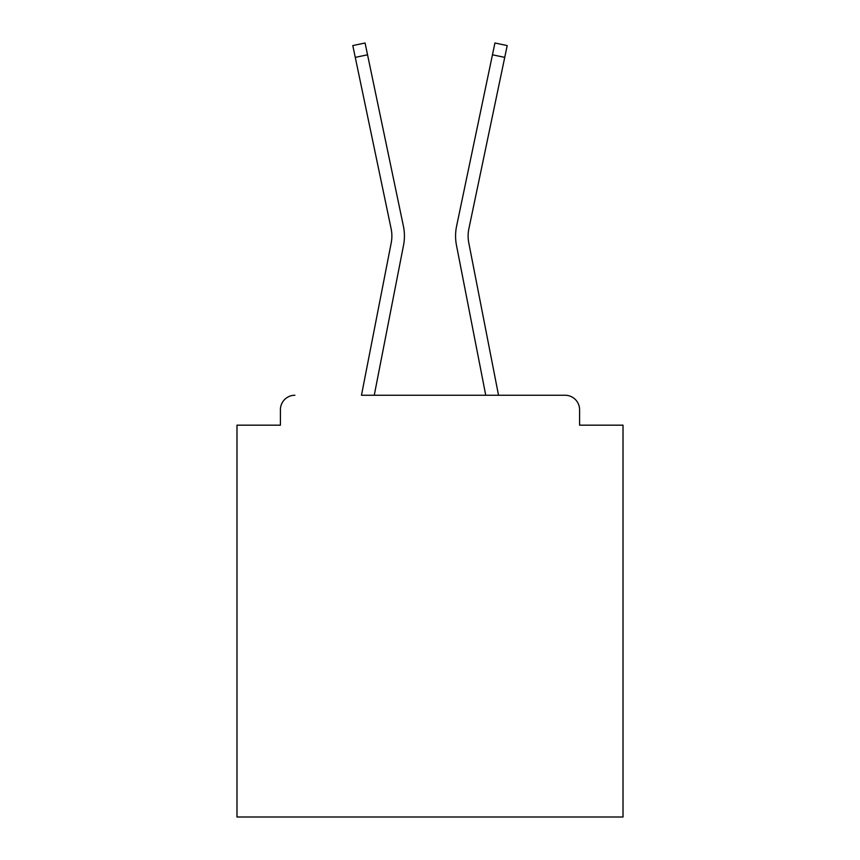 <?xml version="1.0" encoding="UTF-8"?>
<svg xmlns="http://www.w3.org/2000/svg" width="860" height="860" viewBox="0 0 860 860"><rect width="100%" height="100%" fill="white"/><g stroke="black" fill="none" stroke-linecap="round" stroke-linejoin="round"><path stroke-width="1.29" d="M579.586 425.173L579.586 409.736L579.586 425.173L623.016 425.173L623.016 817L236.984 817L236.984 425.173L280.414 425.173L280.414 409.736L280.414 425.173M391.214 242.864A35.711 35.711 0 0 0 391.117 228.706A35.711 35.711 0 0 1 391.214 242.864L361.469 395.256L565.117 395.256L498.531 395.256L468.786 242.864A35.711 35.711 0 0 1 468.883 228.706L504.734 57.373L492.457 54.803L456.596 226.137A48.257 48.257 0 0 0 456.466 245.261L485.75 395.256L374.25 395.256L403.534 245.261A48.257 48.257 0 0 0 403.404 226.137L367.542 54.803L403.404 226.137L367.542 54.803L403.404 226.137L367.542 54.803L403.404 226.137L367.542 54.803L403.404 226.137L367.542 54.803L403.404 226.137L367.542 54.803L403.404 226.137L367.542 54.803L403.404 226.137L367.542 54.803L403.404 226.137L367.542 54.803L403.404 226.137L367.542 54.803L403.404 226.137L367.542 54.803L403.404 226.137L367.542 54.803L403.404 226.137L367.542 54.803L403.404 226.137L367.542 54.803L403.404 226.137L367.542 54.803L403.404 226.137L367.542 54.803L403.404 226.137L367.542 54.803L403.404 226.137L367.542 54.803L403.404 226.137L367.542 54.803L403.404 226.137L367.542 54.803L403.404 226.137L367.542 54.803L403.404 226.137L367.542 54.803L403.404 226.137L367.542 54.803L403.404 226.137L367.542 54.803L403.404 226.137L367.542 54.803L403.404 226.137L367.542 54.803L403.404 226.137L367.542 54.803L403.404 226.137L367.542 54.803L403.404 226.137L367.542 54.803L355.266 57.373L352.793 45.569L365.07 43L367.542 54.803M579.586 409.736A14.48 14.48 0 0 0 565.117 395.256M294.883 395.256A14.48 14.48 0 0 0 280.414 409.736M492.457 54.803L456.596 226.137L494.93 43L507.206 45.569L504.734 57.373M468.786 242.864A35.711 35.711 0 0 1 468.883 228.706A35.711 35.711 0 0 0 468.786 242.864A35.711 35.711 0 0 1 468.883 228.706A35.711 35.711 0 0 0 468.786 242.864A35.711 35.711 0 0 1 468.883 228.706A35.711 35.711 0 0 0 468.786 242.864A35.711 35.711 0 0 1 468.883 228.706A35.711 35.711 0 0 0 468.786 242.864A35.711 35.711 0 0 1 468.883 228.706A35.711 35.711 0 0 0 468.786 242.864A35.711 35.711 0 0 1 468.883 228.706A35.711 35.711 0 0 0 468.786 242.864A35.711 35.711 0 0 1 468.883 228.706A35.711 35.711 0 0 0 468.786 242.864A35.711 35.711 0 0 1 468.883 228.706A35.711 35.711 0 0 0 468.786 242.864A35.711 35.711 0 0 1 468.883 228.706A35.711 35.711 0 0 0 468.786 242.864A35.711 35.711 0 0 1 468.883 228.706A35.711 35.711 0 0 0 468.786 242.864A35.711 35.711 0 0 1 468.883 228.706A35.711 35.711 0 0 0 468.786 242.864A35.711 35.711 0 0 1 468.883 228.706A35.711 35.711 0 0 0 468.786 242.864A35.711 35.711 0 0 1 468.883 228.706A35.711 35.711 0 0 0 468.786 242.864A35.711 35.711 0 0 1 468.883 228.706A35.711 35.711 0 0 0 468.786 242.864A35.711 35.711 0 0 1 468.883 228.706A35.711 35.711 0 0 0 468.786 242.864A35.711 35.711 0 0 1 468.883 228.706A35.711 35.711 0 0 0 468.786 242.864A35.711 35.711 0 0 1 468.883 228.706A35.711 35.711 0 0 0 468.786 242.864A35.711 35.711 0 0 1 468.883 228.706A35.711 35.711 0 0 0 468.786 242.864A35.711 35.711 0 0 1 468.883 228.706A35.711 35.711 0 0 0 468.786 242.864A35.711 35.711 0 0 1 468.883 228.706A35.711 35.711 0 0 0 468.786 242.864A35.711 35.711 0 0 1 468.883 228.706A35.711 35.711 0 0 0 468.786 242.864A35.711 35.711 0 0 1 468.883 228.706A35.711 35.711 0 0 0 468.786 242.864A35.711 35.711 0 0 1 468.883 228.706A35.711 35.711 0 0 0 468.786 242.864A35.711 35.711 0 0 1 468.883 228.706A35.711 35.711 0 0 0 468.786 242.864A35.711 35.711 0 0 1 468.883 228.706A35.711 35.711 0 0 0 468.786 242.864A35.711 35.711 0 0 1 468.883 228.706A35.711 35.711 0 0 0 468.786 242.864A35.711 35.711 0 0 1 468.883 228.706A35.711 35.711 0 0 0 468.786 242.864A35.711 35.711 0 0 1 468.883 228.706M391.117 228.706L355.266 57.373"/></g></svg>
